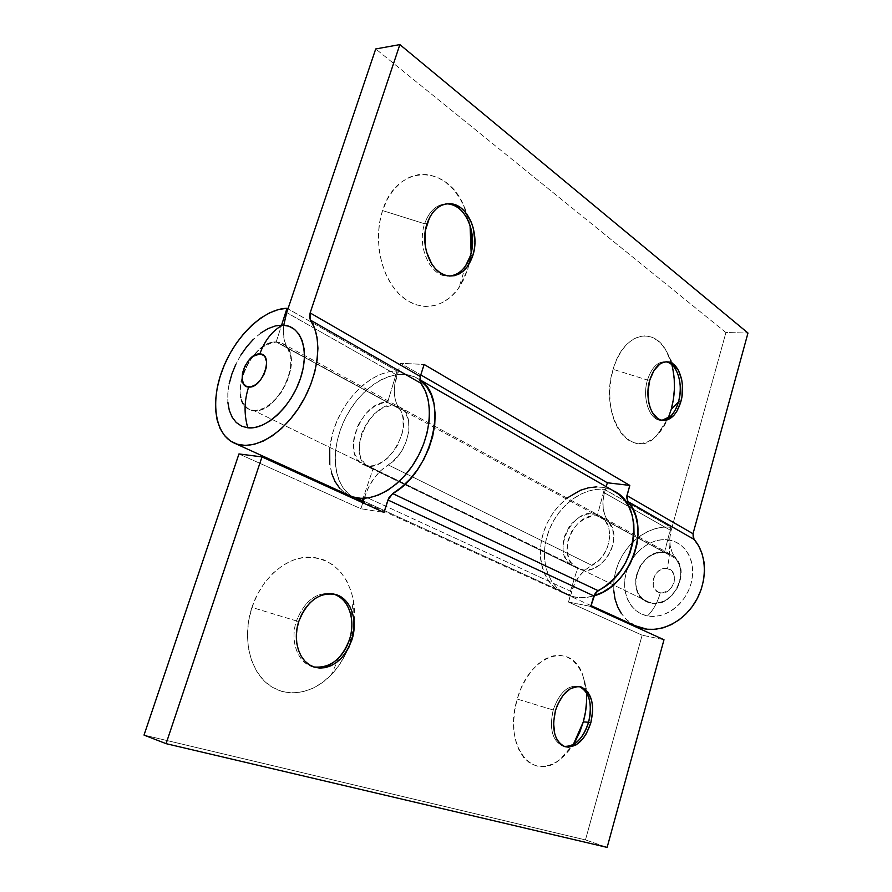 <?xml version="1.0" encoding="UTF-8"?>
<svg xmlns="http://www.w3.org/2000/svg" width="892" height="892" viewBox="0 0 892 892"><rect width="100%" height="100%" fill="white"/><g stroke="black" fill="none" stroke-linecap="round" stroke-linejoin="round"><path stroke-width="0.67" stroke-dasharray="4.46 3.34" d="M424.614 223.769C429.264 210.936 436.612 204.279 446.669 203.8C436.612 204.279 429.264 210.936 424.614 223.769L427.034 223.647L424.614 223.769C417.11 245.155 428.862 273.877 445.286 275.84L449.758 276.052C431.717 278.75 416.185 247.508 424.614 223.769L382.557 210.568L424.614 223.769M470.062 225.42L467.352 214.805L463.584 205.227C446.178 163.682 396.65 164.083 382.557 210.568L379.501 223.111L378.331 236.369L379.067 249.782L381.698 262.772L386.08 274.803L392.001 285.395L399.215 294.126L407.399 300.693L416.207 304.863L425.306 306.536L434.326 305.7L442.934 302.433L450.839 296.88L457.763 289.298L463.472 279.976L467.776 269.261L471.154 253.016M647.458 380.037C651.628 367.392 657.772 361.305 665.911 361.795C657.772 361.305 651.628 367.392 647.458 380.037L649.755 380.148L647.458 380.037C642.195 397.196 648.763 418.549 659.467 420.154L661.92 420.355C650.112 421.593 641.671 398.735 647.458 380.037L613.105 369.321L647.458 380.037M671.832 364.672L666.335 351.002C652.855 325.156 622.661 334.021 613.105 369.321L610.786 379.747L609.738 390.573L610.005 401.355L611.577 411.647L614.365 421.013L618.256 429.097L623.073 435.575L628.604 440.224L634.636 442.889L640.913 443.491L647.202 442.042L653.267 438.652L658.887 433.445L663.871 426.644L668.03 418.515L671.241 409.361M613.752 590.493L613.852 581.74L615.313 572.898L618.067 564.235L622.036 555.984L627.109 548.39L633.13 541.689L639.943 536.059L647.347 531.677L655.129 528.688L663.057 527.194L670.896 527.25L664.495 552.393L660.571 552.315L652.643 554.478L645.44 559.485L642.374 562.874L639.798 566.71L636.409 575.284L635.684 579.755L636.331 588.419L639.664 595.811L645.306 601.03L652.587 603.382L656.568 603.371L664.607 600.94L668.398 598.588L671.866 595.566L677.407 587.928L680.507 579.019L680.786 569.966L678.221 561.938L672.289 552.784L670.193 545.882L669.792 538.344L671.085 530.617L725.932 332.538L747.975 333.017L725.932 332.538L375.722 48.948L725.932 332.538L671.085 530.617L604.453 492.83L602.97 501.014L603.226 508.953L605.233 516.189L608.89 522.299C602.847 514.316 601.375 504.493 604.453 492.83L671.085 530.617C668.309 541.611 669.937 550.955 675.958 558.637L608.89 522.299L612.737 529.736L613.763 538.88L611.812 548.58L607.117 557.567L600.294 564.681L592.221 569.029L583.959 570.066L576.522 567.725L570.847 562.328L568.884 558.693L567 550.119L567.948 540.719L571.605 531.599L577.537 523.849L585.029 518.408L593.202 515.955L597.239 515.955L664.495 552.393C639.921 548.023 623.976 593.091 647.124 601.955C667.394 612.525 692.125 575.585 675.958 558.637L608.89 522.299C625.158 539.861 598.967 579.454 578.373 568.672C554.824 559.752 572.118 511.885 597.239 515.955L604.33 489.284L597.239 515.955L664.495 552.393L670.896 527.25L604.33 489.284L596.28 489.396L588.118 491.146L580.079 494.48L572.396 499.264L565.305 505.351L558.994 512.554L553.642 520.66L549.405 529.447L546.395 538.645L544.722 548L544.421 557.232L545.514 566.086L548 574.292L551.813 581.595L556.842 587.75L562.975 592.578L570.01 595.878L577.76 597.54L585.977 597.484L593.816 595.867C584.516 598.577 575.875 598.309 567.903 595.087C547.409 586.691 539.047 558.526 548.19 532.68C557.11 506.779 581.941 487.199 604.33 489.284L670.896 527.25C649.042 524.797 625.158 542.871 616.941 567.279C608.522 591.63 617.275 618.468 637.423 626.764M329.717 448.275L332.85 432.486L336.685 421.671L341.77 411.245L347.958 401.5L355.072 392.714L362.921 385.154L371.295 379.022L379.936 374.54L388.6 371.83L397.04 371.039L387.596 402.37L383.37 402.682L374.64 406.172L366.389 413.041L359.61 422.429L357.023 427.736L353.856 438.764L353.366 444.16L354.67 453.928L358.885 461.32L361.951 463.818L369.544 466.003L373.848 465.591L382.768 461.811L387.106 458.544L394.822 449.78L397.943 444.55L402.214 433.278L403.217 427.591L402.827 417.077L401.445 412.572L395.959 402.002L394.398 393.807L394.721 384.664L400.686 363.289L424.113 364.449L400.686 363.289L420.801 374.919L400.686 363.289L396.907 375.108L286.689 312.601L396.907 375.108C392.792 388.8 393.606 400.017 399.337 408.77L287.681 348.281L290.825 356.967L290.77 368.162L287.48 380.427L281.37 392.179L273.242 401.868L264.166 408.246L255.313 410.554L251.321 410.075L247.809 408.547L242.546 402.56L240.138 393.394L240.818 382.211L244.475 370.347L250.663 359.197L258.647 350.088L267.511 344.1L276.174 342.004L387.596 402.37C361.628 399.694 339.93 456.135 363.813 464.777C384.541 475.837 415.17 427.814 399.337 408.77L287.681 348.281C302.767 367.838 269.886 420.444 249.615 409.495C226.133 401.255 250.306 340.365 276.174 342.004L281.604 325.089L276.174 342.004L387.596 402.37L397.04 371.039L287.971 308.822L397.04 371.039C373.726 370.537 346.453 395.033 335.169 425.484C323.685 455.89 330.062 487.812 350.812 496.175M287.681 348.281C283.946 342.35 282.641 334.656 283.756 325.167L283.377 332.582L284.581 341.223L289.8 352.708L290.982 358.082L290.324 370.782L285.774 384.385L278.036 396.706L268.369 405.793L263.285 408.659L258.312 410.231L253.64 410.487L249.615 409.495C225.854 401.132 250.875 339.406 276.754 342.015L665.042 552.471C640.356 547.331 623.698 592.968 647.124 601.955L651.004 603.159L253.64 410.487L651.004 603.159C675.311 609.225 693.039 563.633 670.193 554.099L665.042 552.471L276.754 342.015L282.106 343.297C305.588 351.95 279.073 414.892 253.64 410.487L249.437 409.417L245.88 407.075L243.092 403.563L241.163 399.036L240.16 393.662L240.115 387.652L242.825 374.64L248.879 361.884L257.409 351.236L262.215 347.211L272.082 342.506L276.754 342.015L281.025 342.84L284.715 344.948L287.681 348.281M604.453 492.83L606.214 486.686L604.453 492.83M672.891 369.221L670.427 360.1L666.904 352.028L662.444 345.327L657.192 340.265L651.338 337.042L645.094 335.827L638.694 336.708L632.395 339.662L626.452 344.613L621.111 351.392L616.595 359.744L613.105 369.321C598.298 415.817 631.413 463.16 656.423 435.998L668.164 418.203M471.143 232.622L468.936 220.346L465.133 208.739L459.848 198.247L453.236 189.26L445.543 182.124L437.013 177.151L427.959 174.564L418.738 174.542L409.696 177.107L401.222 182.213L393.662 189.695L387.34 199.284L382.557 210.568C372.901 239.457 381.04 277.178 400.029 294.918C418.939 312.88 444.562 308.822 459.057 287.503L467.776 269.261L470.541 257.52L471.678 245.166M635.16 625.738L626.496 619.628L621.456 613.707M348.493 495.116L339.852 488.437M331.712 473.485L329.772 464.186M586.635 700.833L586.334 690.653L584.717 681.176L581.829 672.758L577.771 665.722L572.664 660.314L566.688 656.791L560.042 655.297L552.984 655.921L545.781 658.697L538.701 663.537L532.033 670.271L526.079 678.678L521.062 688.401L517.226 699.072L553.196 709.976C559.529 692.225 568.271 684.42 579.41 686.572L578.819 686.383C567.858 684.777 559.317 692.649 553.196 709.976L555.448 710.578L553.196 709.976C549.126 728.675 552.282 740.683 562.674 746.002L564.123 746.37C552.683 742.01 549.037 729.879 553.196 709.976L517.226 699.072C502.865 744.407 532.011 783.087 559.596 759.817L573.311 744.541M313.739 666.948C298.24 664.061 289.443 641.348 296.445 620.921L251.934 607.419C242.211 636.698 249.247 669.468 267.734 684.064C286.187 698.782 312.858 694.143 331.322 674.753C338.012 667.707 343.398 659.456 347.467 649.989L350.601 641.504L349.564 639.352L350.601 641.504L353.622 628.815L354.771 615.982L353.99 603.46L351.314 591.686L346.81 581.071L340.621 572.017L332.939 564.859L324.008 559.897L314.151 557.377L303.726 557.433L293.122 560.131L282.764 565.405L273.075 573.099L264.456 582.933L257.309 594.529L251.934 607.419L248.578 621.055L247.396 634.87L248.433 648.25L251.622 660.649L256.829 671.542L263.798 680.507L272.216 687.197L281.716 691.389L291.896 692.972L302.366 691.936L312.713 688.379L322.558 682.491L331.545 674.508L339.384 664.774L345.806 653.635L350.601 641.504L354.202 624.656L353.422 600.004C346.943 572.474 331.634 558.18 307.495 557.11C285.061 557.901 261.356 578.707 251.934 607.419L296.445 620.921C289.788 640.434 297.426 662.299 311.899 666.436L313.739 666.948M298.764 621.512L296.445 620.921L298.764 621.512M613.317 490.756C591.586 479.383 560.544 495.105 547.342 522.812C533.773 550.342 540.953 583.926 563.755 593.202L569.297 594.953L363.378 500.981L569.297 594.953L577.704 567.769L373.112 468.612L363.055 498.383L373.112 468.612L369.623 467.598C342.461 457.34 373.826 393.182 399.237 406.919C416.531 413.62 409.294 453.036 388.187 464.899L591.942 565.417C611.433 556.307 616.026 522.444 599.067 515.465C573.812 501.772 547.465 556.184 574.281 566.688L366.01 465.368L361.171 458.666L359.799 454.273L359.309 444.093L361.806 433.111L366.991 422.618L374.239 413.866L382.713 407.9L391.387 405.459L399.226 406.908L405.224 412.137L408.592 420.533L408.882 431.081L405.994 442.432L400.296 453.114L392.536 461.733L388.187 464.899L591.942 565.417C581.963 570.98 575.128 579.722 571.415 591.641L364.795 496.554C369.533 482.561 377.338 472.013 388.187 464.899L380.784 470.642L374.183 478.134L368.753 486.932L364.795 496.554L571.415 591.641L568.427 602.033L642.14 635.182L585.464 839.896L144.025 735.086L585.464 839.896L607.129 847.4L585.464 839.896L642.14 635.182L568.427 602.033L574.626 583.491L579.309 576.132L585.197 569.988L599.58 559.685L605.545 551.546L607.642 546.885L609.727 537.174L608.835 527.952L605.111 520.404L599.045 515.453L595.377 514.149L587.349 514.06L579.231 517.26L571.995 523.314L568.985 527.194L564.636 536.07L563.409 540.808L563.086 550.152L565.595 558.403L570.668 564.536L577.704 567.769L569.297 594.953L561.904 592.377L555.337 588.207L549.795 582.621L545.425 575.786L542.336 567.948L540.619 559.329L540.296 550.197L541.366 540.831L543.808 531.498L547.521 522.467L552.404 513.993L558.314 506.322L567.067 498.082M352.663 496.855C332.114 484.635 329.828 447.104 346.352 416.252C362.576 385.244 394.643 366.59 415.928 377.494L419.809 379.858L414.635 376.87L407.075 374.629L398.88 374.339L390.317 375.989L381.642 379.479L373.112 384.686L364.962 391.454L357.436 399.56L350.734 408.759L345.048 418.805L340.532 429.398L337.321 440.247L335.503 451.04L335.158 461.465L336.295 471.232L338.904 480.03L342.941 487.589L348.281 493.655L352.663 496.855M238.967 453.928L360.903 508.741L362.81 502.765L360.903 508.741L384.006 512.409L360.903 508.741L238.967 453.928M364.226 498.338L364.795 496.554L364.226 498.338M586.501 692.749L582.643 674.675C571.259 640.846 529.313 654.159 517.226 699.072L514.717 710.233L513.658 721.427L514.093 732.176L515.989 742.044L519.255 750.618L523.738 757.564L529.257 762.627L535.568 765.626L542.414 766.484L549.505 765.202L556.586 761.868L563.387 756.639L569.665 749.737L575.195 741.43M663.994 639.742L642.14 635.182L663.994 639.742M333.34 593.972C317.139 591.296 304.83 600.283 296.445 620.921C304.83 600.283 317.139 591.296 333.34 593.972M596.77 486.865L604.653 487.668L612.035 490.132M590.794 606.448L568.427 602.033L590.794 606.448M667.015 568.538C653.947 565.773 646.956 590.894 660.325 592.745C657.549 602.557 653.256 610.284 647.469 615.937C630.12 612.603 620.542 592.098 626.262 572.263C631.748 552.393 651.193 537.263 668.521 539.905C670.137 549.182 669.636 558.715 667.015 568.538L670.728 570.111L673.393 573.3L674.575 577.626L674.096 582.42L672.011 586.947L668.666 590.504L662.41 592.879L658.374 592.143L655.163 589.668L653.256 585.832L653.39 578.841L655.442 574.37L658.742 570.847L662.801 568.795L667.015 568.538C669.636 558.715 670.137 549.182 668.521 539.905L674.675 541.578L680.239 544.655L684.978 549.026L688.724 554.556L691.289 561.023L692.571 568.171L692.515 575.741L691.099 583.413L688.39 590.872L684.487 597.83L679.559 603.984L673.794 609.091L667.439 612.96L660.76 615.435L654.014 616.439L647.469 615.937L641.381 613.964L635.985 610.619L631.469 606.047L628.001 600.439L625.693 593.994L624.623 586.981L624.824 579.644L626.262 572.263L628.905 565.104L632.64 558.425L637.345 552.471L642.842 547.443L648.93 543.551L655.397 540.931L662.009 539.693L668.521 539.905C685.915 542.247 696.886 562.596 691.099 583.413C685.58 604.274 664.73 619.561 647.469 615.937C653.256 610.284 657.549 602.557 660.325 592.745C673.538 595.756 680.551 570.111 667.015 568.538M282.463 325.101C264.065 324.588 240.918 347.311 231.909 373.926C222.654 400.519 229.545 425.908 247.786 427.803M665.042 552.471L656.278 553.096L647.848 557.422L641.002 564.781L636.721 574.069L635.65 583.926L637.947 592.912L643.322 599.68L646.945 601.877L655.364 603.46L664.284 601.096L672.289 595.12L678.143 586.434L680.886 576.41L680.105 566.643L675.958 558.637L672.824 555.694L665.042 552.471M260.732 333.062L253.484 339.205M240.929 354.983L235.856 364.248M229.199 383.716L227.817 393.305L227.85 402.281M468.066 220.402L463.584 205.227M675.857 369.712L666.335 351.002M591.028 605.623L567.903 595.087M578.373 568.672L363.813 464.777M447.684 275.806L445.286 275.84M661.741 420.322L659.467 420.154M670.416 416.408L656.423 435.998M465.546 265.916L459.057 287.503M575.619 743.047L559.596 759.817M338.893 657.727L331.322 674.753M314.207 667.093L311.899 666.436M564.915 746.66L562.674 746.002M419.798 379.713L415.928 377.494M563.755 593.202L363.122 501.783M369.623 467.598L574.281 566.688M399.237 406.919L599.067 515.465M580.012 686.673L578.819 686.383M351.125 616.294L353.422 600.004M588.229 696.217L582.643 674.675M282.106 343.297L670.193 554.099"/><path stroke-width="1.34" d="M446.669 203.8C455.678 204.301 462.803 209.832 468.066 220.402C473.094 231.887 473.864 243.706 470.363 255.848C477.644 234.752 466.215 205.885 449.178 204L446.669 203.8M471.154 253.016L470.062 225.42M668.164 418.203L671.241 409.361L678.511 401.801C676.716 408.068 674.018 412.929 670.416 416.408L661.92 420.355C669.413 419.452 674.943 413.275 678.511 401.801L680.774 401.946C676.582 414.992 670.238 421.113 661.741 420.322C651.048 418.727 644.492 397.341 649.755 380.148L647.949 391.599L648.852 402.972L650.29 408.045L652.32 412.461L657.761 418.604L660.961 420.121L667.684 419.809L674.018 415.181L676.738 411.468L680.774 401.946L681.956 396.505L682.436 385.21L681.711 379.78L678.444 370.37L673.192 364.036L670.048 362.353L666.703 361.762L663.291 362.319L659.946 363.992L653.981 370.436L649.755 380.148C654.014 367.259 660.281 361.193 668.543 361.94C679.526 363.535 685.892 384.954 680.774 401.946L678.511 401.801C683.629 384.831 677.251 363.445 666.257 361.851L665.911 361.795C669.859 362.487 673.181 365.129 675.857 369.712C680.641 379.011 681.521 389.704 678.511 401.801L671.241 409.361C675.311 394.152 675.512 379.256 671.832 364.672M427.034 223.647C432.274 209.531 440.47 202.93 451.597 203.844C468.623 205.74 480.041 234.652 472.76 255.781L470.363 255.848L472.76 255.781L474.299 249.258L474.934 242.39L473.418 228.62L471.322 222.208L464.81 211.549L460.618 207.713L456.002 205.082L451.129 203.777L446.19 203.867L441.384 205.361L436.89 208.215L432.888 212.329L429.565 217.536L425.417 230.415L425.127 244.776L426.465 251.8L431.817 264.121L435.608 268.949L439.946 272.618L444.651 275.004L449.523 276.041L454.407 275.684L459.09 273.978L463.416 271.001L467.23 266.853L472.76 255.781C467.598 270.198 459.235 276.866 447.684 275.806C431.26 273.844 419.519 245.066 427.034 223.647M591.028 605.623L637.423 626.764C655.676 634.491 680.574 624.779 694.154 603.795C707.858 582.9 707.557 554.657 694.043 539.37L627.868 501.549C651.829 526.626 630.421 586.746 593.816 595.867L602.747 592.177L610.741 587.07L618.123 580.502L624.634 572.709L630.042 563.934L634.156 554.467L636.843 544.655L638.025 534.821L637.668 525.288L635.795 516.379L632.484 508.384L627.868 501.549L626.92 495.618L629.819 485.415L424.113 364.449L420.31 376.469L310.137 312.925L399.872 44.6L747.975 333.017L693.017 533.739L626.92 495.618L693.017 533.739L694.043 539.37L627.868 501.549L626.63 497.279L629.819 485.415L424.113 364.449L420.31 376.469L420.868 383.248L310.405 320.117C322.949 337.756 319.046 375.041 300.682 404.845C282.441 434.75 253.629 451.118 235.209 443.502C214.838 435.385 209.955 401.69 222.766 368.92C235.376 336.106 263.653 308.866 287.001 308.264L287.971 308.822L287.001 308.264L281.604 325.089L287.001 308.264L278.516 309.524L269.719 312.802L260.877 317.965L252.258 324.855L244.085 333.251L236.592 342.896L229.98 353.511L224.45 364.806L220.134 376.446L217.18 388.132L215.663 399.516L215.641 410.275L217.146 420.087L220.157 428.651L224.606 435.686L230.381 440.949L237.328 444.238L245.255 445.42L253.919 444.394L263.051 441.183L272.339 435.831L281.493 428.495L290.19 419.407L298.106 408.87L304.986 397.241L310.561 384.931L314.664 372.354L317.139 359.955L317.931 348.159L317.028 337.366L314.486 327.922L310.405 320.117L310.137 312.925L420.31 376.469L419.831 380.26L420.868 383.248L310.405 320.117L309.491 316.983L310.137 312.925L399.872 44.6L747.975 333.017L693.017 533.739L693.285 538.211L698.659 545.937L702.026 553.575L704.011 562.038L704.524 571.058L703.565 580.335L701.123 589.556L697.299 598.421L692.214 606.616L686.037 613.863L678.99 619.929L671.297 624.623L663.247 627.79L655.085 629.339L647.079 629.25L635.16 625.738M235.22 443.502L350.812 496.175C369.578 504.002 397.62 489.719 414.568 462.424C431.628 435.229 434.058 400.419 420.868 383.248L425.239 390.774L428.149 399.772L429.476 409.952L429.152 420.991L427.168 432.52L423.588 444.149L418.538 455.478L412.16 466.103L404.7 475.659L396.416 483.843L387.596 490.366L378.531 495.027L369.556 497.714L360.937 498.349L352.964 496.944L348.493 495.116M283.756 325.167L286.689 312.601L375.722 48.948L399.872 44.6L375.722 48.948L286.689 312.601L283.756 325.167M606.214 486.686L607.341 482.773L420.801 374.919L607.341 482.773L629.819 485.415L607.341 482.773L606.214 486.686M671.241 409.361L673.382 399.493L674.397 389.28L674.229 379.067L672.891 369.221M471.678 245.166L471.143 232.622M621.456 613.707L617.598 606.727L615.001 598.911L613.752 590.493M449.758 276.052C459.324 274.725 466.193 267.99 470.363 255.848L465.546 265.916C461.22 272.038 455.957 275.416 449.758 276.052M339.852 488.437L335.091 481.658L331.712 473.485M329.772 464.186L329.717 448.275M588.575 722.241C585.866 731.462 581.539 738.398 575.619 743.047C571.75 745.89 567.914 747.005 564.123 746.37C574.939 746.716 583.089 738.676 588.575 722.241L590.816 722.854C584.84 740.327 576.21 748.265 564.915 746.66C554.534 741.341 551.379 729.31 555.448 710.578L553.542 722.632L554.701 733.748L556.396 738.409L558.738 742.2L561.637 744.987L564.971 746.682L568.617 747.206L576.221 744.798L583.323 738.197L586.356 733.637L590.816 722.854L592.656 711.192L592.489 705.561L591.608 700.354L587.817 691.924L581.796 687.186L578.217 686.461L570.579 688.513L563.276 694.946L557.489 704.814L555.448 710.578C561.57 693.229 570.111 685.346 581.071 686.94C591.608 692.248 594.852 704.212 590.816 722.854L588.575 722.241C592.567 704.111 589.512 692.225 579.41 686.572C583.279 688.055 586.222 691.267 588.229 696.217C591.039 703.844 591.162 712.507 588.575 722.241L583.301 721.896L588.575 722.241M573.311 744.541L583.301 721.896L585.609 711.381L586.635 700.833M349.564 639.352C347.267 646.522 343.71 652.654 338.893 657.727C331.088 665.543 322.703 668.621 313.739 666.948C329.984 668.509 341.926 659.322 349.564 639.352L351.883 639.943C343.654 660.994 331.099 670.048 314.207 667.093C299.734 662.957 292.097 641.058 298.764 621.512L296.98 628.871L296.334 636.308L296.835 643.522L298.474 650.223L301.184 656.144L304.83 661.05L309.268 664.763L314.307 667.138L319.76 668.097L325.402 667.629L331.01 665.755L336.384 662.578L341.324 658.218L345.65 652.855L349.218 646.689L353.567 632.874L353.767 618.769L352.284 612.258L349.787 606.415L346.364 601.476L342.149 597.629L337.276 595.031L331.924 593.782L326.294 593.961L320.607 595.566L315.077 598.565L309.925 602.836L305.376 608.232L301.596 614.543L298.764 621.512C307.205 600.74 319.559 591.753 335.816 594.54C350.801 598.565 358.339 620.497 351.883 639.943L349.564 639.352C356.019 619.94 348.482 598.03 333.497 594.016L333.34 593.972C342.673 597.094 348.605 604.531 351.125 616.294C352.496 623.809 351.983 631.503 349.564 639.352M363.378 500.981L352.663 496.855L363.378 500.981M612.035 490.132L618.68 494.224L624.355 499.821L628.871 506.779L632.06 514.874L633.811 523.872L634.022 533.472L632.707 543.351L629.875 553.185L625.626 562.64L620.096 571.382L613.495 579.12L606.036 585.598L595.399 592.756L590.794 606.448L663.994 639.742L607.129 847.4L166.079 743.66L144.025 735.086L238.967 453.928L144.025 735.086L166.079 743.66L261.98 456.916L384.006 512.409L388.734 498.037L392.692 493.588L597.974 590.604L593.804 595.901L387.931 499.999L593.804 595.901L590.794 606.448L663.994 639.742L607.129 847.4L166.079 743.66L261.98 456.916L384.006 512.409L387.931 499.999L392.692 493.588L401.523 487.255L409.852 479.249L417.367 469.839L423.812 459.335L428.963 448.107L432.642 436.534L434.727 425.027L435.173 413.977L433.958 403.742L431.159 394.654L426.9 387.017L419.809 379.858C449.501 397.787 432.72 471.623 392.692 493.588L597.974 590.604C637.055 572.82 646.622 505.039 613.317 490.756L419.798 379.713M363.055 498.383L362.342 500.512L363.055 498.383M362.81 502.765L364.226 498.338L362.81 502.765M575.195 741.43L579.8 732.042L583.301 721.896C586.044 712.017 587.114 702.294 586.501 692.749M261.98 456.916L238.967 453.928L261.98 456.916M567.067 498.082L580.469 490.243L588.631 487.746L596.77 486.865M227.85 402.281L229.289 410.342L232.121 417.166L236.246 422.496L241.531 426.097L247.786 427.803C243.917 414.267 244.196 400.686 248.634 387.039C234.451 386.704 246.147 352.485 259.862 353.934C264.601 340.621 272.138 330.999 282.463 325.101L275.45 325.903L268.113 328.602L260.732 333.062M253.484 339.205L246.894 346.509M246.794 346.631L240.929 354.983M235.856 364.248L231.909 373.926L229.199 383.716M247.786 427.803L254.8 427.513L262.281 425.216L269.953 420.968L277.501 414.914L284.604 407.298L290.97 398.423L296.334 388.644L300.459 378.375L303.18 368.05L304.406 358.093L304.094 348.906L302.254 340.844L299.01 334.244L294.494 329.315L288.897 326.238L282.463 325.101C272.138 330.999 264.601 340.621 259.862 353.934L252.86 356.41L248.322 360.781L244.698 366.601L242.524 373.012L242.111 379.044L243.538 383.805L246.605 386.57L250.875 386.883L255.681 384.686L260.297 380.293L263.999 374.372L266.195 367.861L266.563 361.762L265.047 357.023L263.653 355.395L259.862 353.934C274.368 353.711 262.504 388.912 248.634 387.039C244.196 400.686 243.917 414.267 247.786 427.803C265.883 430.111 291.171 406.797 300.459 378.375C310.026 349.987 300.994 325.201 282.463 325.101M668.543 361.94L666.257 361.851M451.597 203.844L449.178 204M363.122 501.783L356.7 498.862M581.071 686.94L580.012 686.673M335.816 594.54L333.497 594.016"/></g></svg>
